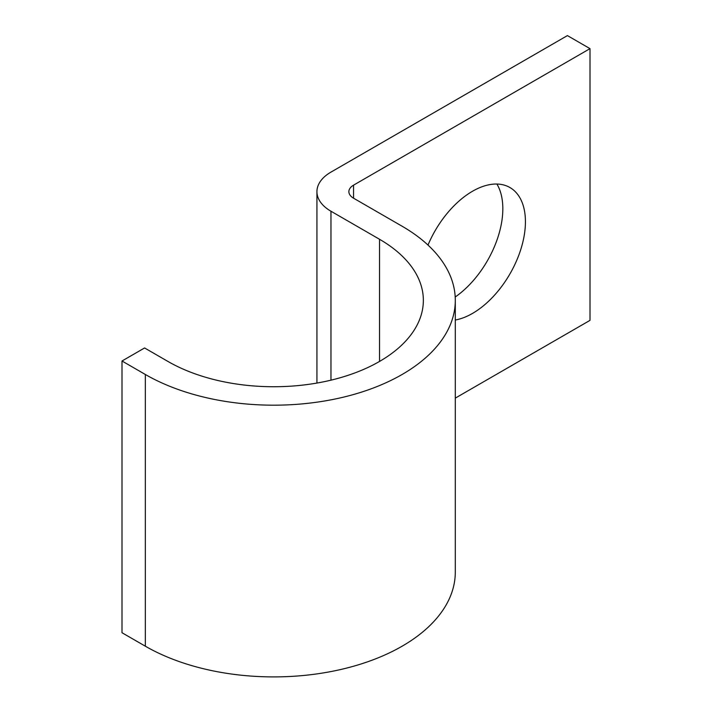 <?xml version="1.0" encoding="UTF-8"?>
<svg xmlns="http://www.w3.org/2000/svg" width="712" height="712" viewBox="0 0 712 712"><rect width="100%" height="100%" fill="white"/><g stroke="black" fill="none" stroke-linecap="round" stroke-linejoin="round"><path stroke-width="1.07" d="M455.297 320.017A74.813 43.192 120 0 0 472.528 313.405A74.813 43.192 120 0 0 521.398 247.482A74.813 43.192 120 0 0 509.934 187.532A74.813 43.192 120 0 0 472.528 191.243A74.813 43.192 120 0 0 427.992 245.07M496.887 184.034A74.813 43.192 -60 0 1 455.208 297.011M455.297 398.124L589.999 320.364L589.999 48.639L567.411 35.6L330.964 172.108A47.918 27.67 0 0 0 316.929 191.67A47.918 27.67 0 0 0 330.964 211.233L379.532 239.277A149.618 86.383 180 0 1 423.355 300.357A149.618 86.383 180 0 1 330.991 380.163A149.618 86.383 180 0 1 167.934 361.438L144.589 347.963L122.001 361.002L122.001 632.728L145.346 646.202A181.569 104.824 180 0 0 343.22 668.924A181.569 104.824 180 0 0 455.297 572.074L455.297 300.357A181.569 104.824 180 0 1 343.22 397.207A181.569 104.824 180 0 1 145.346 374.485L122.001 361.002M589.999 48.639L353.553 185.156A15.976 9.22 0 0 0 348.871 191.67A15.976 9.22 0 0 0 353.553 198.194L402.12 226.238A181.569 104.824 180 0 1 455.297 300.357M145.346 374.485L145.346 646.202M353.553 185.156L353.553 198.194M330.964 211.233L330.964 380.172M379.532 239.277L379.532 361.438M316.929 191.67L316.929 383.065"/></g></svg>
